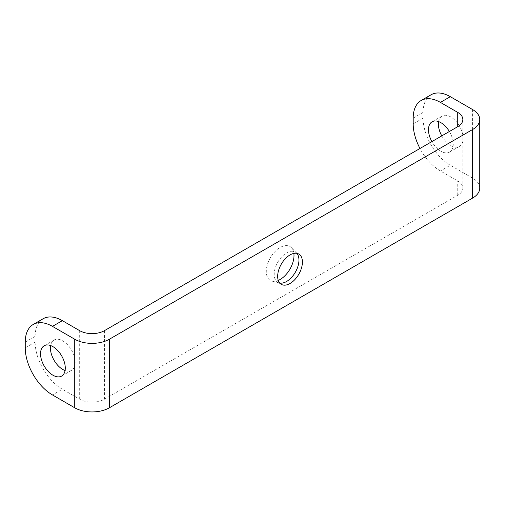 <?xml version="1.0" encoding="UTF-8"?>
<svg xmlns="http://www.w3.org/2000/svg" width="505" height="505" viewBox="0 0 505 505"><rect width="100%" height="100%" fill="white"/><g stroke="black" fill="none" stroke-linecap="round" stroke-linejoin="round"><path stroke-width="0.38" stroke-dasharray="2.52 1.89" d="M43.121 318.756A38.487 22.22 -120 0 0 35.148 336.374L35.148 342.087A38.487 22.22 -120 0 0 62.361 389.229L52.463 394.942M104.428 330.661L104.428 399.228A17.492 10.1 0 0 1 79.683 399.228L62.361 389.229M104.428 399.228L457.732 195.246A17.492 10.1 0 0 0 462.858 188.106A17.492 10.1 0 0 0 457.732 180.96L440.41 170.961A38.487 22.22 60 0 1 419.971 148.483M479.75 188.106A24.492 14.14 180 0 0 472.579 178.107L450.308 165.249L440.41 170.961M431.062 94.776A38.487 22.22 -120 0 0 423.095 112.394L423.095 118.107A38.487 22.22 -120 0 0 450.308 165.249M449.381 131.502A17.492 10.1 60 0 1 449.601 152.087A17.492 10.1 60 0 1 431.889 141.602M65.069 370.55A17.492 10.1 -120 0 0 71.552 370.348A17.492 10.1 -120 0 0 74.235 356.334A17.492 10.1 -120 0 0 62.803 340.913A17.492 10.1 -120 0 0 54.06 340.048A17.492 10.1 -120 0 0 50.645 345.565M441.787 135.889A17.492 10.1 -120 0 0 459.499 146.374A17.492 10.1 -120 0 0 462.182 132.354A17.492 10.1 -120 0 0 450.75 116.939A17.492 10.1 -120 0 0 442.008 116.068A17.492 10.1 -120 0 0 438.592 121.585M278.28 280.42A19.594 11.312 -60 0 1 272.081 281.152A19.594 11.312 -60 0 1 270.345 257.834A19.594 11.312 -60 0 1 291.41 247.671A19.594 11.312 -60 0 1 293.872 253.409M296.883 253.352A17.492 10.1 120 0 0 296.637 253.081A17.492 10.1 120 0 0 295.324 252.052A17.492 10.1 120 0 0 277.832 262.152A17.492 10.1 120 0 0 277.832 282.352A17.492 10.1 120 0 0 279.372 282.977A17.492 10.1 120 0 0 279.732 283.052M35.148 336.374L25.25 342.087M25.25 347.8L35.148 342.087M423.095 112.394L413.197 118.107M457.732 195.246L457.732 180.96M413.197 123.826L423.095 118.107M79.683 399.228L79.683 330.661M472.579 178.107L472.579 109.541M61.654 376.067L71.552 370.348M44.162 345.761L54.06 340.048M449.601 152.087L459.499 146.374M432.11 121.781L442.008 116.068M462.858 188.106L462.858 119.54M298.79 254.053L295.324 252.052M281.291 284.353L277.832 282.352M296.637 253.081L291.41 247.671M279.372 282.977L272.081 281.152"/><path stroke-width="0.76" d="M479.75 119.54L479.75 188.106A24.492 14.14 180 0 1 472.579 198.105L109.37 407.794A24.492 14.14 180 0 1 74.734 407.794L52.463 394.942A38.487 22.22 60 0 1 25.25 347.8L25.25 342.087A38.487 22.22 60 0 1 33.223 324.469A38.487 22.22 60 0 1 52.463 326.375L74.734 339.234A24.492 14.14 0 0 0 109.37 339.234L472.579 129.539A24.492 14.14 0 0 0 479.75 119.54A24.492 14.14 0 0 0 472.579 109.541L450.308 96.682A38.487 22.22 -120 0 0 431.062 94.776L421.17 100.489A38.487 22.22 60 0 1 440.41 102.395L457.732 112.394A17.492 10.1 180 0 1 462.858 119.54A17.492 10.1 180 0 1 457.732 126.679L104.428 330.661A17.492 10.1 180 0 1 79.683 330.661L62.361 320.662A38.487 22.22 -120 0 0 43.121 318.756L33.223 324.469M52.911 346.632A17.492 10.1 60 0 1 64.337 362.047A17.492 10.1 60 0 1 61.654 376.067A17.492 10.1 60 0 1 44.162 365.967A17.492 10.1 60 0 1 44.162 345.761A17.492 10.1 60 0 1 52.911 346.632M419.971 148.483A38.487 22.22 60 0 1 413.197 123.826L413.197 118.107A38.487 22.22 60 0 1 421.17 100.489M431.889 141.602A17.492 10.1 60 0 1 432.11 121.781A17.492 10.1 60 0 1 440.852 122.652A17.492 10.1 60 0 1 449.381 131.502M50.645 345.565A17.492 10.1 -120 0 0 65.069 370.55M438.592 121.585A17.492 10.1 -120 0 0 441.787 135.889M302.413 262.057A17.492 10.1 -60 0 1 294.775 279.663A17.492 10.1 -60 0 1 281.291 284.353A17.492 10.1 -60 0 1 281.291 264.153A17.492 10.1 -60 0 1 298.79 254.053A17.492 10.1 -60 0 1 302.413 262.057M293.872 253.409A19.594 11.312 -60 0 1 293.998 255.492A19.594 11.312 -60 0 1 278.28 280.42M279.732 283.052A17.492 10.1 120 0 0 292.427 276.418A17.492 10.1 120 0 0 298.947 260.062A17.492 10.1 120 0 0 296.883 253.352M52.463 326.375L62.361 320.662M440.41 102.395L450.308 96.682M74.734 339.234L74.734 407.794M457.732 112.394L457.732 126.679M472.579 129.539L472.579 198.105M109.37 407.794L109.37 339.234"/></g></svg>
